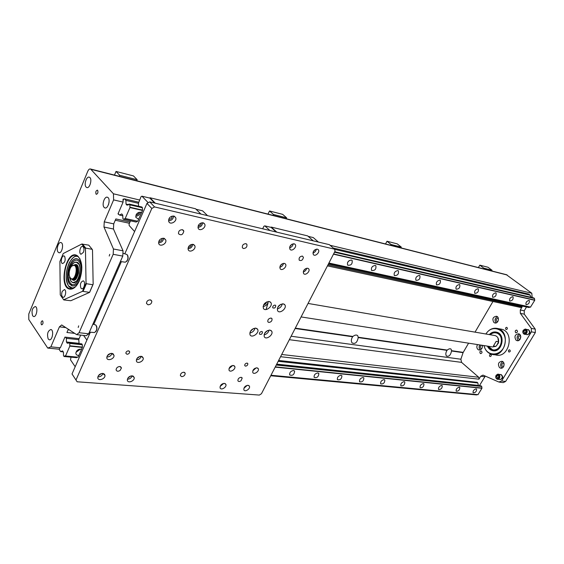 <?xml version="1.0" encoding="UTF-8"?>
<svg xmlns="http://www.w3.org/2000/svg" width="564" height="564" viewBox="0 0 564 564"><rect width="100%" height="100%" fill="white"/><g stroke="black" fill="none" stroke-linecap="round" stroke-linejoin="round"><path stroke-width="0.85" d="M495.869 346.366L493.422 345.979L496.179 341.34L498.618 341.742L496.736 345.401L495.869 346.366L492.562 346.93L301.091 316.926M494.424 335.474L495.185 335.601C497.645 336.532 498.795 338.576 498.618 341.742M75.386 265.299L76.105 265.39C80.638 266.539 77.592 281.196 73.2 279.399L73.052 279.342M76.055 265.75C80.003 266.744 77.895 279.448 73.835 279.131M73.764 279.49L75.442 279.321M77.437 265.891L76.175 265.404M74.667 265.143L75.245 265.242C79.771 266.391 76.725 281.055 72.333 279.258L72.157 279.229M70.105 268.69C71.071 266.525 72.22 265.404 73.553 265.32C78.798 265.165 75.336 281.859 70.824 278.482C68.864 276.367 68.625 273.103 70.105 268.69M69.985 277.53L71.593 279.145C75.978 280.942 79.03 266.271 74.504 265.115L71.889 266.032M69.259 275.366L70.909 281.14L72.608 282.43C78.882 284.989 83.246 264.03 76.767 262.373C74.342 261.851 72.255 263.677 70.507 267.851M73.123 282.543L76.373 281.309M79.157 264.495L76.478 262.295M81.85 267.258C81.357 262.725 79.912 259.962 77.529 258.982C70.507 255.894 63.852 277.276 69.654 284.101L71.952 285.849C74.878 286.491 77.494 284.397 79.813 279.561M72.58 285.983L69.844 284.129C64.317 277.629 70.119 257.198 77.078 258.855M70.253 282.931C76.133 291.045 85.368 269.486 79.214 261.795C73.2 254.082 64.324 275.232 70.253 282.931M69.464 277.382L70.944 281.295L72.671 282.599C79.045 285.201 83.472 263.917 76.901 262.239C74.906 261.717 73.059 262.972 71.346 266.004M71.473 281.76L73.144 282.705M76.556 262.14L74.659 262.5M488.311 346.268L492.541 349.75C501.199 352.387 505.238 334.995 496.419 332.993C494.17 332.443 492.097 333.028 490.194 334.748M496.087 346.134L498.562 342.834L497.97 337.949M493.147 349.87C501.678 351.746 505.083 334.917 496.553 333.021L495.925 332.88M484.046 345.598C486.633 357.921 503.123 356.236 505.076 343.102C507.403 330.032 492.316 323.165 485.935 334.015M487.402 346.127C488.487 348.489 490.144 349.976 492.372 350.589C501.889 353.487 506.331 334.367 496.637 332.161C493.916 331.512 491.463 332.323 489.291 334.593C491.463 332.323 493.916 331.512 496.637 332.161C506.331 334.367 501.889 353.487 492.372 350.589C490.144 349.976 488.487 348.489 487.402 346.127M483.968 345.584C485.181 350.251 487.789 353.17 491.787 354.333C505.062 358.316 511.259 331.66 497.765 328.53C492.985 327.487 489.016 329.313 485.865 334.001M493.451 354.58L495.7 354.911C508.954 358.873 515.129 332.358 501.65 329.235L499.894 328.911M488.057 346.226C491.138 352.761 500.472 350.314 501.607 342.531C503.01 334.797 494.938 329.496 489.947 334.699M520.685 336.285L520.784 337.075M498.294 342.792L496.736 345.401M528.165 329.616L528.489 329.679C530.759 332.111 530.336 333.796 527.206 334.734M528.115 329.602L528.221 329.63C530.484 331.942 530.104 333.634 527.093 334.72M528.503 329.841L528.531 329.862C530.082 332.055 529.652 333.662 527.248 334.699L523.829 333.966C522.701 332.964 522.518 331.731 523.251 330.25L525.091 329.08C528.828 328.946 526.938 336.095 523.808 333.944L523.801 333.944M523.279 330.356C525.916 328.72 526.995 329.595 526.515 332.971C523.878 334.6 522.8 333.726 523.279 330.356M523.928 330.878L525.267 330.285C526.515 331.639 526.268 332.563 524.534 333.042L523.928 330.878M525.965 332.259L526.106 331.428M500.832 374.503L501.128 374.545C503.518 376.794 503.222 378.479 500.247 379.593M500.754 374.489L500.86 374.51C503.222 376.632 502.982 378.324 500.141 379.593M497.723 374.165L501.135 374.693C502.834 376.731 502.552 378.352 500.289 379.558L496.87 379.057C495.65 378.106 495.404 376.844 496.123 375.271L497.723 374.165C501.269 373.777 500.035 380.869 496.87 379.057M496.144 375.384C498.661 373.826 499.704 374.707 499.274 378.042C496.757 379.6 495.714 378.712 496.144 375.384M496.771 375.913L497.956 375.328C499.26 376.562 499.098 377.485 497.469 378.099L496.771 375.913M498.795 377.189L498.865 376.442M261.759 331.47L262.471 331.942C262.225 334.142 261.217 334.868 259.454 334.114C259.306 332.619 260.074 331.738 261.759 331.47M275.063 305.075L275.733 305.512C275.606 307.732 274.619 308.501 272.772 307.824C272.56 306.266 273.321 305.35 275.063 305.075M90.021 330.694L90.79 328.946M89.535 331.808L91.495 327.332M89.387 332.14L94.491 332.548C97.001 330.582 97.438 328.058 95.788 324.991L92.898 324.138M95.676 331.78C97.05 329.94 97.311 327.966 96.458 325.858M121.147 259.821L121.951 257.981M120.604 261.047L122.677 256.331M125.321 262.197C128.035 260.413 128.62 257.868 127.083 254.561L123.417 253.356M126.674 261.421C128.113 259.666 128.465 257.713 127.739 255.555M520.346 313.351L524.28 314.169L524.224 310.792L520.29 309.96L520.346 313.351L531.337 328.396L531.401 331.843L501.615 380.996L498.879 382.032L482.995 375.102L480.718 376.251L478.97 379.184L478.744 377.274L461.571 362.37L460.88 359.226L463.072 352.662L468.585 343.173M451.531 350.688L451.517 350.998C450.657 355.179 448.986 356.864 446.484 356.039C445.454 354.594 445.63 352.697 447.019 350.357L447.266 350.075C448.881 348.749 450.164 348.446 451.108 349.165L451.531 350.688L463.206 352.373M77.007 334.685L86.271 335.728L88.654 333.803L79.059 332.711L76.683 334.649L61.688 324.942L59.41 326.852L50.866 346.853L60.334 347.798L64.938 337.117L79.094 338.661M278.616 360.466L477.109 382.307M479.4 385.691L485.301 376.075M68.329 329.235L66.926 332.499L74.61 333.366M327.437 265.884L520.755 307.486L522.13 306.872L327.966 264.847M532.148 297.552L531.796 293.238L506.324 274.661M59.46 349.243L47.743 348.087L28.785 319.492L28.778 314L87.772 171.28C88.604 169.461 89.535 168.707 90.564 169.017L113.456 193.797L113.611 199.896L123.093 202.095L123.008 199.191L124.503 198.866L125.906 200.375L126.012 204.069L127.041 205.19L129.156 204.062L129.84 204.802L129.953 207.573L125.201 218.508L123.551 219.318L122.874 218.564L122.776 215.053L121.753 213.918L119.561 215.067L118.01 213.897L123.093 202.095M113.611 199.896L104.241 221.849L103.973 227.045L113.463 229.012L113.716 223.859L115.839 218.938L129.995 222.004M520.29 309.96L522.13 306.872M524.224 310.792L526.508 306.978M532.338 297.235L530.47 296.798M41.32 324.54C40.784 322.587 41.144 321.339 42.385 320.796L42.765 321.092C43.308 323.045 42.949 324.293 41.708 324.843L41.32 324.54M96.063 194.122C95.443 192.007 95.894 190.681 97.417 190.153L97.657 190.329C98.277 192.444 97.833 193.769 96.31 194.305L96.063 194.122M60.334 347.798L59.608 348.08M531.796 293.238L330.081 245.291M139.59 200.008L113.456 193.797M50.866 346.853L47.743 348.087M358.218 337.575C357.231 342.552 355.165 344.315 352.028 342.87C350.956 341.164 351.153 339.133 352.627 336.771L352.916 336.454C354.953 334.868 356.568 334.628 357.759 335.721L358.218 337.575L447.019 350.357M475.036 332.14L492.95 301.5M483.411 268.838L483.806 268.154L479.802 265.143L478.413 267.569M491.625 270.924L492.019 270.248L488.015 267.258L479.802 265.143M492.019 270.248L483.806 268.154M386.996 241.237L397.246 243.874L401.3 247.102L391.049 244.487L386.996 241.237L385.536 243.965M400.884 247.871L401.3 247.102M390.633 245.262L391.049 244.487M269.522 210.971L282.656 214.355L286.653 217.859L273.498 214.503L269.522 210.971L268.006 214.101M286.223 218.733L286.653 217.859M273.068 215.392L273.498 214.503M133.464 175.926L116.029 171.435L119.695 175.27L137.179 179.733L133.464 175.926M137.179 179.733L136.735 180.748M116.029 171.435L114.478 175.094M119.695 175.27L119.251 176.306M478.371 385.579L477.849 382.949L476.918 382.138M270.953 375.321L477.948 394.694L481.959 388.265L481.719 386.453L481.043 385.861L276.607 364.365M270.727 375.751L476.629 394.934L477.003 394.603M65.565 337.18L66.376 338.351L66.418 341.988L67.306 343.279L69.16 342.552L69.753 343.406L69.809 346.134L65.53 356.011L64.987 355.813L64.07 356.504L63.492 355.644L63.45 352.19L62.576 350.893L60.644 351.626L59.46 349.877L59.446 348.446M66.418 341.988L79.087 343.328L78.734 339.486L80.652 335.094M276.72 364.154L478.131 385.374M67.899 343.046L68.709 343.131M69.16 342.552L81.85 343.885M69.753 343.406L82.309 344.717L81.717 343.871M276.289 364.986L481.719 386.453M69.809 345.802L82.372 347.093L82.309 344.717M69.753 343.441L82.309 344.752M276.275 365.014L481.719 386.474M275.317 366.868L481.938 388.046M270.988 375.257L478.124 394.659M64.07 356.504L76.626 357.675L77.155 357.181M476.094 388.878L476.58 389.097C476.594 391.55 475.438 392.791 473.111 392.812C472.822 390.915 473.816 389.604 476.094 388.878M459.244 387.179L459.773 387.426C459.78 389.971 458.588 391.226 456.191 391.176C455.902 389.231 456.918 387.898 459.244 387.179M293.513 370.492L294.619 371.161C294.239 374.693 292.589 375.955 289.684 374.947C289.452 372.536 290.728 371.049 293.513 370.492M340.98 375.271L341.897 375.779C341.692 379.015 340.191 380.298 337.399 379.642C337.11 377.351 338.308 375.892 340.98 375.271M384.056 379.607L384.81 379.995C384.711 382.97 383.337 384.26 380.679 383.865C380.369 381.694 381.497 380.277 384.056 379.607M423.317 383.562L423.945 383.865C423.916 386.615 422.64 387.891 420.117 387.694C419.806 385.635 420.871 384.26 423.317 383.562M441.668 385.409L442.246 385.684C442.232 388.328 441.006 389.59 438.545 389.477C438.242 387.475 439.286 386.121 441.668 385.409M404.127 381.631L404.818 381.976C404.762 384.831 403.436 386.114 400.842 385.825C400.532 383.71 401.631 382.314 404.127 381.631M363.033 377.492L363.858 377.936C363.717 381.031 362.278 382.329 359.557 381.807C359.254 379.579 360.41 378.134 363.033 377.492M317.835 372.938L318.843 373.523C318.561 376.9 316.989 378.176 314.141 377.358C313.873 375.004 315.107 373.53 317.835 372.938M76.803 350.808L79.122 349.292M76.5 351.964L80.518 349.06M65.53 356.011L78.093 357.188L78.882 355.39C77.028 355.468 76.006 354.735 75.823 353.191C76.507 350.244 78.431 348.919 81.59 349.229L82.372 347.093M123.051 200.692L123.636 199.339M118.63 214.038L118.186 213.488M530.52 297.172L530.252 295.212L528.75 294.098L333.275 248.047M328.847 263.141L530.456 307.183L534.75 300.295L534.475 298.462L533.741 297.919L334.727 251.756M529.06 307.528L328.467 263.882L529.039 307.535L529.786 307.035M124.503 198.866L138.631 202.194M126.012 204.069L128.705 204.69M127.718 204.831L128.275 204.958M129.156 204.062L141.924 207.023M129.84 204.802L142.389 207.707L141.881 206.981M334.508 252.178L534.475 298.462M123.551 219.318L136.1 222.047L137.433 221.363M529.018 300.372L529.307 300.499C529.666 302.953 528.581 304.349 526.057 304.687C525.556 302.579 526.543 301.141 529.018 300.372M512.739 296.671L513.064 296.819C513.444 299.364 512.331 300.781 509.722 301.077C509.193 298.906 510.201 297.439 512.739 296.671M351.379 260.011L352.133 260.427C352.563 264.022 351.076 265.609 347.671 265.172C346.945 262.352 348.178 260.631 351.379 260.011M347.607 262.422L349.194 260.582M397.839 270.565L398.424 270.868C398.896 274.132 397.535 275.69 394.349 275.542C393.651 272.913 394.814 271.256 397.839 270.565M439.821 280.104L440.294 280.336C440.752 283.318 439.497 284.834 436.522 284.883C435.866 282.423 436.966 280.83 439.821 280.104M477.955 288.768L478.342 288.951C478.765 291.694 477.588 293.167 474.803 293.358C474.211 291.052 475.262 289.522 477.955 288.768M495.742 292.808L496.087 292.97C496.496 295.614 495.347 297.059 492.654 297.306C492.097 295.071 493.126 293.569 495.742 292.808M459.336 284.538L459.766 284.742C460.21 287.605 458.99 289.092 456.114 289.219C455.493 286.843 456.565 285.278 459.336 284.538M419.348 275.451L419.87 275.718C420.342 278.835 419.038 280.371 415.957 280.329C415.28 277.791 416.408 276.163 419.348 275.451M375.208 265.425L375.871 265.778C376.336 269.204 374.912 270.776 371.62 270.494C370.901 267.773 372.099 266.081 375.208 265.425M371.754 267.442L372.733 266.286M135.987 214.962C137.686 214.835 138.681 213.946 138.977 212.297M135.868 216.259C138.406 215.941 139.886 214.56 140.316 212.113M125.201 218.508L137.764 221.257L138.638 219.269L135.776 217.26C135.959 213.481 137.905 211.874 141.635 212.452L142.509 210.45L142.389 207.707M86.073 187.029C83.641 184.632 86.652 175.749 89.401 177.244C92.658 178.393 89.789 189.095 86.666 187.474L86.073 187.029M104.093 207.362C101.52 204.831 104.608 195.764 107.534 197.301C111.009 198.493 108.098 209.533 104.756 207.855L104.093 207.362M109.113 201.799L108.521 204.584M32.627 315.777C31.344 310.968 32.226 307.895 35.278 306.548C38.352 307.14 36.54 317.567 33.544 316.503L32.627 315.777M48.201 338.978C46.819 334.029 47.714 330.871 50.894 329.496C54.158 330.067 52.41 340.832 49.223 339.782L48.201 338.978M58.085 252.087C55.921 249.612 58.473 241.42 61.046 242.598C64.218 243.458 61.913 253.997 58.846 252.679L58.085 252.087M88.654 333.803L122.776 256.098L123.037 250.818L113.463 229.012M123.037 250.818L113.449 248.992L103.973 227.045M113.449 248.992L113.181 254.315L122.776 256.098M79.059 332.711L113.181 254.315M109.226 256.028L109.768 254.357L109.226 256.028M78.206 327.472L78.678 325.851L78.206 327.472M334.494 252.207L534.475 298.49M328.904 263.036L530.654 307.126M333.472 254.188L534.75 300.295M129.953 207.573L142.509 210.45M333.599 253.941L534.721 300.076M129.946 207.235L142.502 210.111M119.561 215.067L122.797 215.786M318.406 242.062L313.267 237.578L308.148 236.337M276.191 232.008L271.101 227.391L264.819 225.868L263.889 226.27L262.669 228.787M269.895 230.507L264.819 225.868M313.288 240.842L307.634 235.886L271.235 227.081L276.839 232.164M270.727 227.299L271.235 227.081M334.621 249.33L530.252 295.212M125.906 200.375L138.42 203.308L141.042 196.667L141.952 196.187L148.198 202.709M138.554 206.248L138.42 203.308M129.84 204.845L142.396 207.749M125.004 218.613L137.764 221.257M123.572 219.304L136.128 222.033M134.599 231.55L129.156 225.494L129.114 224.021L130.503 220.827M138.638 219.269L141.635 212.452M154.656 203.061L149.862 198.098L141.952 196.187M200.988 214.094L195.56 208.772L149.996 197.752L155.283 203.209M149.495 198.013L149.996 197.752M196.053 209.258L202.603 210.837L207.552 215.659M69.809 346.134L82.379 347.417M65.346 356.074L78.093 357.188M64.092 356.497L76.492 357.661M60.644 351.626L63.246 351.88M78.882 355.39L81.59 349.229M71.022 357.153L70.5 359.846L75.188 366.727M89.486 334.191L88.527 334.078M86.905 340.071L83.564 335.418M113.378 354.016L113.004 353.973M104.502 374.207L104.114 374.172M104.735 374.552L104.361 374.517M278.186 361.305L477.849 382.949M66.376 338.351L78.897 339.704M275.183 367.129L481.959 388.265M270.734 375.744L476.65 394.927M154.557 206.925L149.7 201.877L146.971 203.392L151.815 208.454L154.557 206.925L334.586 249.175L335.065 251.107L261.456 393.721L259.362 395.075L77.134 381.779L72.016 373.946L77.134 381.779M149.7 201.877L329.369 244.67L334.586 249.175M98.411 375.638L101.583 373.502M102.789 373.41L104.974 375.384C105.412 379.086 97.812 381.483 97.776 377.633C98.192 375.067 99.863 373.657 102.789 373.41M97.847 376.886C100.371 376.893 102.084 375.737 102.972 373.431M127.965 378L130.827 375.962M132.195 375.814L134.204 377.52C134.874 380.996 127.633 383.781 127.337 380.143C127.64 377.563 129.255 376.118 132.195 375.814C131.341 377.965 129.755 379.1 127.408 379.212M136.904 358.584L139.83 356.427M141.233 356.286L143.221 357.978C144.003 361.489 136.763 364.4 136.361 360.72C136.608 358.048 138.236 356.575 141.233 356.286M136.389 359.818C138.807 359.705 140.401 358.528 141.183 356.279M107.357 355.694L110.586 353.438M111.841 353.353L114.006 355.327C114.548 359.078 106.941 361.58 106.8 357.675C107.174 355.024 108.859 353.586 111.841 353.353M106.836 356.97C109.444 356.977 111.157 355.778 111.989 353.374M158.801 241.272L159.062 241.35C161.107 241.265 162.122 240.25 162.115 238.304M163.779 238.241L165.724 239.919C167.212 243.782 159.739 247.476 158.681 243.394C158.618 240.102 160.317 238.389 163.779 238.241M158.562 242.746C161.565 242.654 163.25 241.145 163.623 238.212M188.242 247.321L188.298 247.335C190.188 247.272 191.189 246.313 191.288 244.459M193.05 244.339L194.777 245.707C196.491 249.21 189.511 253.37 188.186 249.619C187.939 246.341 189.56 244.586 193.05 244.339M187.995 248.71C190.766 248.491 192.338 247.018 192.705 244.29M198.147 225.903L198.19 225.91C200.157 225.854 201.151 224.846 201.172 222.907M203.033 222.78L204.661 224.028C206.621 227.468 199.769 231.987 198.197 228.286C197.802 224.874 199.409 223.034 203.033 222.78M197.95 227.327C200.784 227.066 202.335 225.529 202.61 222.717M168.735 219.22L168.981 219.297C171.118 219.213 172.126 218.148 172.02 216.111M173.797 216.047L175.658 217.598C177.406 221.412 170.039 225.494 168.721 221.426C168.502 217.986 170.194 216.195 173.797 216.047M168.558 220.728C171.625 220.602 173.296 219.022 173.557 215.998M289.833 246.56L291.997 244.163M294.133 243.782L295.169 244.416C297.348 246.863 291.849 252.009 289.959 249.295C289.247 246.144 290.636 244.304 294.133 243.782M289.536 247.807C291.637 247.251 292.857 245.897 293.209 243.754M280.118 266.018L282.268 263.74M284.348 263.36L285.476 264.079C287.492 266.603 281.852 271.495 280.132 268.711C279.554 265.644 280.957 263.86 284.348 263.36M279.786 267.244C281.845 266.723 283.079 265.425 283.481 263.339M303.594 270.741L305.484 268.697M307.655 268.217L308.663 268.831C310.686 271.143 305.328 276.099 303.587 273.526C302.967 270.544 304.32 268.774 307.655 268.217M303.228 271.954C305.11 271.39 306.252 270.149 306.668 268.231M313.239 251.777L315.149 249.619M317.37 249.14L318.293 249.683C320.458 251.911 315.241 257.099 313.344 254.597C312.604 251.53 313.944 249.711 317.37 249.14M312.907 253.01C314.825 252.404 315.96 251.121 316.326 249.14M253.37 369.709L254.9 368.341M256.93 367.82L258.27 368.701C259.602 371.239 253.807 375.173 252.764 372.43C252.623 369.864 254.011 368.334 256.93 367.82M252.75 370.893L256.148 367.862M244.586 387.052L246.003 385.832M248.04 385.282L249.415 386.199C250.649 388.744 244.811 392.537 243.867 389.794C243.789 387.299 245.178 385.797 248.04 385.282M243.909 388.243L247.279 385.332M220.736 385.254L222.505 383.774M224.38 383.351L225.875 384.394C227.038 387.13 220.926 390.781 220.073 387.856C220.052 385.325 221.49 383.823 224.38 383.351M220.115 386.418L223.767 383.372M229.569 367.481L231.437 365.874M233.313 365.465L234.779 366.48C236.048 369.209 229.971 373.008 229.012 370.076C228.928 367.467 230.366 365.937 233.313 365.465M228.998 368.652L232.678 365.479M245.516 366.149L244.748 365.627C244.677 364.21 245.446 363.364 247.06 363.096L247.815 363.604C247.899 365.028 247.131 365.874 245.516 366.149M126.985 354.27L125.85 353.261C126.005 351.788 126.907 350.984 128.55 350.843L129.685 351.844C129.537 353.318 128.634 354.121 126.985 354.27M250.346 331.406L253.419 328.551M255.823 328.128L257.656 329.355C259.743 332.986 251.65 338.675 249.993 334.734C249.676 330.969 251.622 328.77 255.823 328.128M249.781 332.986C252.545 332.443 254.301 330.814 255.041 328.107M264.608 333.289L267.477 330.574M269.966 330.088L271.693 331.216C273.822 334.678 265.968 340.466 264.248 336.687C263.882 332.964 265.792 330.765 269.966 330.088M264.03 334.854C266.659 334.262 268.344 332.668 269.077 330.081M277.763 307.253L280.703 304.327M283.269 303.841L284.876 304.87C287.259 308.254 279.561 314.416 277.587 310.693C277.051 306.816 278.947 304.532 283.269 303.841M277.262 308.846C279.977 308.205 281.655 306.534 282.296 303.827M263.55 304.976L265.616 303.947L266.68 301.909M269.176 301.486L270.889 302.614C273.244 306.174 265.306 312.252 263.374 308.353C262.887 304.426 264.819 302.135 269.176 301.486M263.064 306.59C265.912 305.998 267.66 304.285 268.309 301.458M76.02 379.91L151.815 208.454M150.292 299.844L151.822 301.183C151.744 303.425 150.475 304.638 148.029 304.814L146.485 303.446C146.591 301.204 147.86 300.006 150.292 299.844M271.037 318.061L271.996 318.688C272.271 320.817 271.206 322.072 268.817 322.467L267.844 321.825C267.59 319.696 268.661 318.441 271.037 318.061M182.327 229.689L183.808 231.177C182.884 234.835 181.122 235.696 178.534 233.757C178.351 231.198 179.613 229.837 182.327 229.689M119.857 366.508L121.457 367.918L120.111 370.456C118.01 371.662 116.67 371.443 116.085 369.801C116.346 367.813 117.601 366.713 119.857 366.508M183.864 372.205L185.182 373.213C185.133 375.201 183.977 376.35 181.714 376.66L180.381 375.631C180.452 373.643 181.608 372.501 183.864 372.205M245.841 243.648L246.863 244.353C247.314 246.828 246.179 248.223 243.479 248.548L242.428 247.822C242.012 245.34 243.147 243.951 245.841 243.648M302.353 256.063L303.439 257.339C302.748 260.159 301.345 261.111 299.223 260.187C298.708 257.854 299.752 256.479 302.353 256.063M241.124 377.302L242.203 378.028L241.004 380.799C239.552 381.757 238.523 381.743 237.902 380.77C237.839 378.832 238.91 377.676 241.124 377.302M146.971 203.392L124.884 253.652M121.295 261.823L93.828 324.307M90.282 332.379L72.016 373.946M92.503 249.958L93.159 284.185L89.62 292.378L70.817 300.732L63.781 299.928L60.256 294.909L59.904 261.534L63.246 253.532L81.731 244.05L85.446 248.646L85.763 248.125L92.172 249.323L92.503 249.958M63.767 299.745L82.506 291.313L89.62 292.378M93.159 284.185L92.848 284.728L86.384 283.72L86.045 283.072L82.506 291.313M86.045 283.072L85.446 248.646M64.677 256.43C65.734 260.166 65.008 262.549 62.484 263.564C60.066 262.944 61.758 254.984 64.092 255.986L64.677 256.43M83.416 252.319L81.012 254.265C78.481 253.574 80.299 245.439 82.746 246.517C84.114 247.525 84.339 249.457 83.416 252.319M80.969 288.211C79.827 284.327 80.581 281.88 83.239 280.865C85.82 281.499 84.163 289.727 81.653 288.726L80.969 288.211M62.202 291.405L64.409 289.565C66.876 290.122 65.332 298.173 62.935 297.249C61.532 296.269 61.286 294.323 62.202 291.405M79.341 280.752C76.923 286.096 74.074 288.895 70.803 289.149C57.352 289.699 66.136 247.208 77.684 255.978C82.555 261.372 83.112 269.627 79.341 280.752M75.52 286.745L71.163 288.846L69.774 288.648C58.98 286.047 66.157 251.304 76.612 255.682L77.902 256.373L80.102 259.073M86.384 283.72L83.162 291.214M92.848 284.728L89.627 292.18M92.172 249.323L88.767 245.15L81.731 244.05M82.372 243.944L85.763 248.125M499.619 382.202L503.299 382.611L505.626 381.454L501.615 380.996M531.401 331.843L535.328 332.57L505.626 381.454M535.328 332.57L535.264 329.143L531.337 328.396M524.28 314.169L535.264 329.143M508.777 351.894C508.136 350.73 508.411 350.04 509.609 349.814C510.639 350.871 510.476 351.619 509.109 352.056L508.777 351.894M489.827 356.385C489.214 355.249 489.474 354.566 490.617 354.34C491.632 355.355 491.477 356.096 490.165 356.554L489.827 356.385M505.915 329.39C505.274 328.22 505.563 327.529 506.775 327.324C507.755 328.403 507.565 329.143 506.197 329.538L505.915 329.39M520.72 336.257L520.219 339.098M520.509 335.545C517.992 336.334 517.66 337.702 519.529 339.648L519.529 339.648M516.018 340.148C514.03 336.539 514.911 334.424 518.668 333.789C522.37 334.671 520.579 341.812 516.955 340.635L516.018 340.148M519.493 334.198C516.8 335.855 516.391 337.963 518.267 340.536L518.365 340.614M504.075 363.745L503.737 366.389M503.821 362.948C501.431 363.9 501.199 365.268 503.109 367.065L503.278 367.094M499.492 367.587C497.568 364.097 498.379 361.996 501.918 361.284C505.584 361.968 504.188 369.124 500.585 368.137L499.492 367.587M502.799 361.679C500.324 363.35 499.979 365.423 501.77 367.89L501.974 368.045M482.403 346.007L482.079 348.115M481.282 345.168C479.851 346.663 479.922 347.946 481.48 349.003L481.48 349.003M482.262 345.316C482.587 348.376 481.473 349.934 478.921 349.997L477.948 349.497C476.636 348.087 476.488 346.444 477.518 344.576M479.802 344.935C478.78 346.797 478.921 348.432 480.232 349.835L480.309 349.899M498.449 318.907L497.984 321.254M498.231 317.983C495.89 318.843 495.594 320.183 497.328 322.009L497.328 322.009M493.881 322.474C491.991 318.935 492.865 316.862 496.503 316.249C500.028 317.137 498.167 324.103 494.72 322.911L493.881 322.474M497.349 316.7C494.769 318.343 494.36 320.408 496.13 322.89M515.637 332.633C514.847 331.188 515.2 330.342 516.702 330.095C517.928 331.428 517.696 332.33 515.997 332.816L515.637 332.633M480.274 353.402C479.534 352.035 479.851 351.203 481.226 350.928C482.439 352.155 482.248 353.05 480.669 353.607L480.274 353.402M266.039 309.551L268.048 303.044M71.84 279.201C77.902 285.948 82.104 260.596 74.18 265.038M78.445 256.824C70.19 252.256 61.836 277.876 68.801 286.117L73.221 288.352M77.035 255.859L74.455 256.768M525.549 332.816L525.923 330.821L525.556 332.809M525.965 330.899L525.613 332.753M498.668 375.871L498.456 377.76M498.703 375.927L498.505 377.711M460.88 359.226L291.123 336.236M99.962 310.348L99.01 310.221M97.177 314.402L98.129 314.522M289.339 339.697L461.571 362.37M140.309 212.212L141.606 212.508M451.517 350.998L463.072 352.662M478.744 377.274L281.711 354.481M89.909 332.288L89.352 332.224M69.358 329.912L68.103 329.771M280.562 356.702L478.97 379.184M480.718 376.251L484.758 376.731M59.41 326.852L65.847 327.606M90.994 169.334L507.184 275.013M113.716 223.859L104.241 221.849M103.12 300.866L104.072 301M295.12 328.495L352.627 336.771M352.916 336.454L295.303 328.142M447.266 350.075L358.21 337.223M104.262 300.577L103.304 300.443M308.05 303.439L495.185 335.601M73.842 279.497L74.018 279.751C73.595 279.652 75.985 281.528 78.544 273.032C78.932 264.812 76.732 265.806 76.965 265.538L76.105 265.39M75.245 265.242L74.504 265.115M70.824 278.482L71.043 278.87M73.553 265.32L73.919 265.017M77.219 255.943C74.54 257.106 75.252 254.357 69.358 262.521C65.396 271.615 65.191 279.561 68.752 286.371L71.536 288.824M501.65 329.235L497.765 328.53M528.531 329.862L525.091 329.08M498.661 375.857L498.449 377.767M120.393 261.534L124.975 262.161M115.282 220.228L129.438 223.273M90.564 169.017L506.712 274.76M294.211 370.724L294.619 371.161M318.498 373.164L318.843 373.523M87.117 187.579L86.666 187.474M105.257 207.968L104.756 207.855M49.576 339.817L49.223 339.782M59.234 252.742L58.846 252.679M103.734 373.643L104.974 375.384M133.111 376.054L134.204 377.52M142.093 356.511L143.221 357.978M112.708 353.579L114.006 355.327M164.314 238.403L165.724 239.919M193.656 244.543L194.777 245.707M203.611 222.992L204.661 224.028M174.304 216.209L175.658 217.598M294.753 244.043L295.169 244.416M284.982 263.614L285.476 264.079M308.275 268.471L308.663 268.831M257.685 368.059L258.27 368.701M248.823 385.522L249.415 386.199M225.198 383.591L225.875 384.394M234.102 365.705L234.779 366.48M247.476 363.223L247.815 363.604M129.015 350.963L129.685 351.844M256.803 328.452L257.656 329.355M270.924 330.412L271.693 331.216M284.178 304.172L284.876 304.87M270.1 301.818L270.889 302.614M241.723 377.478L242.203 378.028M246.327 243.831L246.863 244.353M184.513 372.388L185.182 373.213M120.548 366.685L121.457 367.918M182.743 229.823L183.695 230.81M271.566 318.244L271.996 318.688M150.821 299.992L151.822 301.183M77.902 256.373L77.684 255.978M71.163 288.846L70.803 289.149M517.442 340.712L516.955 340.635M501.022 368.193L500.585 368.137M479.329 350.054L478.921 349.997M495.171 322.996L494.72 322.911M109.268 286.857L110.22 287.013M116.452 270.508L117.404 270.678"/></g></svg>
